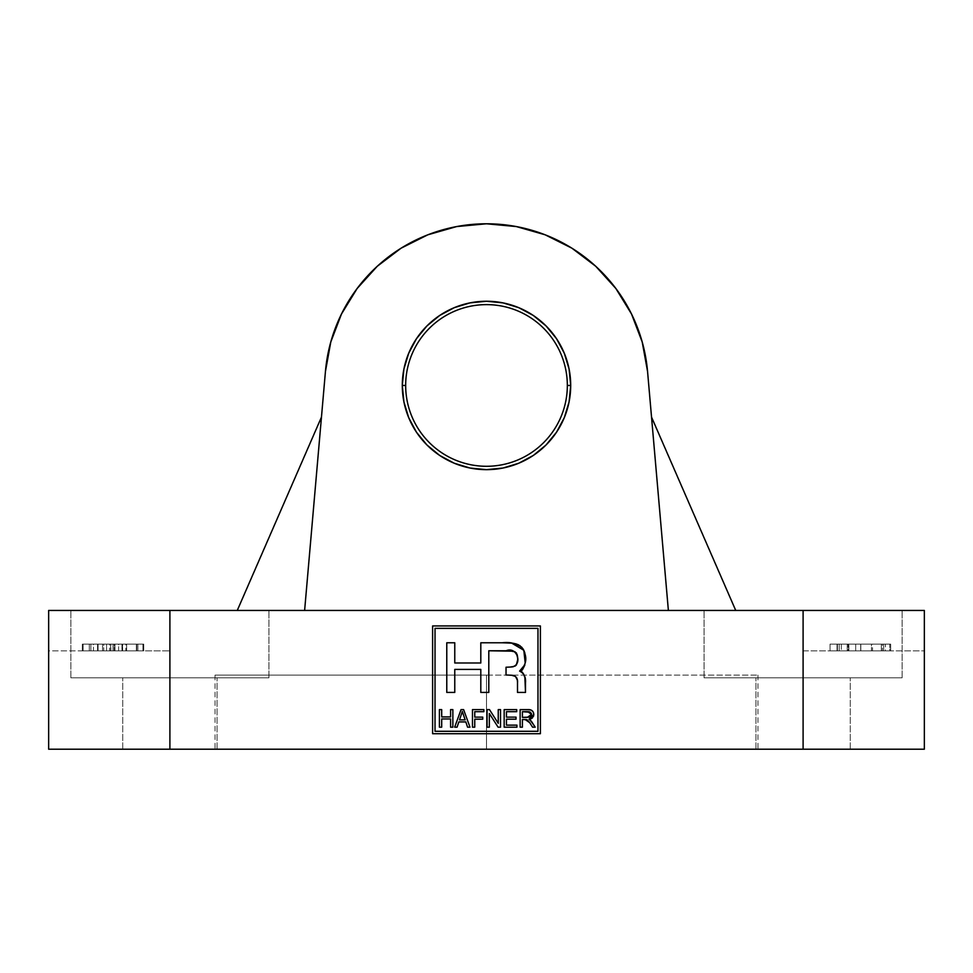 <?xml version="1.0" encoding="UTF-8"?>
<svg xmlns="http://www.w3.org/2000/svg" width="973" height="973" viewBox="0 0 973 973"><rect width="100%" height="100%" fill="white"/><g stroke="black" fill="none" stroke-linecap="round" stroke-linejoin="round"><path stroke-width="0.73" stroke-dasharray="4.87 3.65" d="M470.117 468.049L454.282 463.245L439.723 455.473L426.965 445.002L416.493 432.243L408.709 417.685L403.917 401.885L402.299 385.454L405.668 385.454A80.832 80.832 0 0 0 486.5 466.286A80.832 80.832 0 0 0 567.332 385.454A80.832 80.832 0 0 1 486.5 466.286A80.832 80.832 0 0 1 405.668 385.454L402.299 385.454A84.201 84.201 0 0 0 486.5 469.655A84.201 84.201 0 0 0 570.701 385.454L567.332 385.454L570.701 385.454L569.083 401.885L564.291 417.685L556.507 432.243L546.035 445.002L533.277 455.473L518.718 463.245L502.932 468.037M169.898 677.804L70.883 677.804L169.898 677.804L169.898 610.448L169.898 677.804L70.883 677.804L169.898 677.804L169.898 610.448L70.883 610.448L169.898 610.448L169.898 749.21L122.744 749.21L169.898 749.21L169.898 677.804L122.744 677.804L169.898 677.804L169.898 749.21L122.744 749.21L169.898 749.21L169.898 677.804L122.744 677.804L169.898 677.804L169.898 749.21L169.898 677.804L217.052 677.804L169.898 677.804L169.898 749.21L217.052 749.21L169.898 749.21L169.898 677.804L268.925 677.804L70.883 677.804L268.925 677.804L70.883 677.804L217.052 677.804L169.898 677.804L169.898 610.448L70.883 610.448L169.898 610.448L169.898 749.21L217.052 749.21L48.65 749.21L48.65 650.864L169.898 650.864L83.106 650.864L136.743 650.864L89.321 650.864L136.682 650.864L113.026 650.864L113.026 644.126L136.743 644.126L136.743 650.864L136.743 644.126L113.026 644.126L113.026 650.864L93.481 650.864L93.481 644.126L113.026 644.126L89.321 644.126L93.481 644.126L93.481 650.864L89.321 650.864L89.321 644.126L89.321 650.864L113.026 650.864L113.026 644.126L113.026 650.864L143.736 650.864L113.05 650.864L137.886 650.864L137.886 644.126L82.328 644.126L137.886 644.126L89.382 644.126L113.026 644.126L113.05 650.864L113.05 644.126L82.328 644.126L142.958 644.126L82.328 644.126L103.722 644.126L82.328 644.126L82.328 650.864L113.05 650.864L82.328 650.864L82.328 644.126L113.05 644.126L113.05 650.864L113.05 644.126L143.736 644.126L143.736 650.864L143.736 644.126L137.886 644.126L137.886 650.864L143.736 650.864L143.736 644.126L83.106 644.126L133.483 644.126L125.858 644.126L126.636 644.126L126.636 650.864L126.636 644.126L125.858 644.126L125.858 650.864L125.858 644.126L136.743 644.126L133.483 644.126L136.743 644.126L136.743 650.864L136.743 644.126L122.622 644.126L122.622 650.864L122.622 644.126L109.535 644.126L109.535 650.864L109.535 644.126L114.972 644.126L114.972 650.864L114.972 644.126L114.194 644.126L114.194 650.864L114.194 644.126L83.106 644.126L83.106 650.864L83.106 644.126L83.106 650.864L83.106 644.126L90.878 644.126L90.878 650.864L90.878 644.126L90.878 650.864L90.878 644.126L106.58 644.126L106.58 650.864L106.58 644.126L102.542 644.126L102.542 650.864L102.542 644.126L122.16 644.126L122.16 650.864L50.985 650.864L169.898 650.864L169.898 610.448L169.898 749.21L217.052 749.21L122.744 749.21L803.102 749.21L755.948 749.21L803.102 749.21L803.102 677.804L704.075 677.804L803.102 677.804L803.102 610.448L803.102 677.804L704.075 677.804L803.102 677.804L803.102 610.448L704.075 610.448L803.102 610.448L803.102 749.21L755.948 749.21L803.102 749.21L803.102 677.804L755.948 677.804L803.102 677.804L803.102 749.21L803.102 677.804L755.948 677.804L803.102 677.804L803.102 749.21L850.256 749.21L803.102 749.21L803.102 677.804L850.256 677.804L803.102 677.804L803.102 749.21L850.256 749.21L48.65 749.21L48.65 650.864L169.898 650.864L169.898 610.448L48.65 610.448L169.898 610.448L169.898 677.804L268.925 677.804L169.898 677.804L169.898 610.448L268.925 610.448L169.898 610.448L169.898 677.804L268.925 677.804L169.898 677.804M803.102 610.448L704.075 610.448L803.102 610.448L803.102 650.864L924.35 650.864L803.102 650.864L803.102 610.448L803.102 650.864L924.35 650.864L924.35 749.21L755.948 749.21L850.256 749.21L755.948 749.21L803.102 749.21L803.102 610.448L924.35 610.448L48.65 610.448L924.35 610.448L803.102 610.448L803.102 677.804L704.075 677.804L902.117 677.804L704.075 677.804L850.256 677.804L803.102 677.804L803.102 610.448L902.117 610.448L803.102 610.448L803.102 677.804L902.117 677.804L803.102 677.804L803.102 610.448L924.35 610.448L704.075 610.448L902.117 610.448L704.075 610.448L902.117 610.448L803.102 610.448L803.102 749.21L924.35 749.21L924.35 650.864L803.102 650.864L803.102 610.448M486.5 675.116L215.033 675.116L486.5 675.116L486.5 749.21L486.5 675.116L215.033 675.116L757.967 675.116L486.5 675.116L486.5 749.21L215.033 749.21L486.5 749.21L486.5 675.116L757.967 675.116L486.5 675.116M462.868 713.282L462.333 711.445L459.511 719.874L465.143 719.874L463.051 713.841M531.367 713.44L530.455 712.309M529.494 717.137L528.546 717.308M528.765 717.283L529.458 717.15M530.163 716.858L531.319 715.593M522.416 711.677L522.416 717.369L522.416 711.677L527.853 711.677L522.416 711.677M516.712 709.621L504.172 709.621L504.172 727.172L516.943 727.172L516.943 725.128L506.459 725.128L506.459 719.193L516.031 719.193L516.031 717.137L506.459 717.137L506.459 711.677L516.712 711.677L516.712 709.621M472.477 727.172L474.751 727.172L474.751 719.193L482.742 719.193L482.742 717.137L474.751 717.137L474.751 711.677L483.873 711.677L483.873 709.621L472.477 709.621L472.477 727.172M439.407 727.172L441.693 727.172L441.693 718.962L450.584 718.962L450.584 727.172L452.859 727.172L452.859 709.621L450.584 709.621L450.584 716.919L441.693 716.919L441.693 709.621L439.407 709.621L439.407 727.172M517.454 681.489L517.502 692.423L525.493 692.423L524.885 677.536M522.696 672.635L523.681 674.155M522.087 672.002L519.594 671.102M522.331 670.008L525.201 663.002M525.359 661.762L525.347 655.753M525.359 655.802L524.836 652.895M523.742 650.086L523.012 648.821M519.85 645.634L518.475 644.819M515.581 643.749L514.316 643.469M514.34 643.481L510.424 643.031M508.891 642.922L480.808 642.776L480.808 662.99L454.768 662.99L454.768 642.776L446.777 642.776L446.777 692.423L454.768 692.423L454.768 669.412L480.808 669.412L480.808 692.423L488.799 692.423L488.799 650.767L513.367 651.217M515.009 651.788L516.432 652.98M517.539 656.374L517.502 661.713L516.322 665.058M515.362 665.946L506.033 667.235L506.033 674.982L514.218 675.797L516.481 677.403M513.245 666.748L511.457 666.991M463.622 709.621L461.032 709.621L454.683 727.172L457.079 727.172L458.83 721.93L465.824 721.93L467.575 727.172L469.971 727.172L463.622 709.621M463.464 715.058L465.143 719.874L459.511 719.874L462.333 711.445M487.072 727.172L489.346 727.172L489.346 713.501L498.091 727.172L500.523 727.172L500.523 709.621L498.249 709.621L498.249 723.328L489.492 709.621L487.072 709.621L487.072 727.172M522.416 727.172L522.416 719.424L525.043 719.424L522.416 719.424L522.416 727.172L520.141 727.172L520.141 709.621L527.731 709.621L520.141 709.621M526.782 719.655L528.485 720.993M529.494 722.392L532.559 727.172L535.186 727.172L531.343 721.2L529.032 719.315L532.45 717.855L533.496 716.31M533.8 714.96L532.523 717.782M533.824 714.462L532.79 711.336M530.711 709.925L527.731 709.621M527.853 711.677L530.881 712.674L531.453 715.179M528.035 717.356L522.416 717.369M516.712 711.677L506.459 711.677L506.459 717.137L516.031 717.137M516.031 719.193L506.459 719.193L506.459 725.128L516.943 725.128M482.742 719.193L474.751 719.193L474.751 727.172M483.873 711.677L474.751 711.677L474.751 717.137L482.742 717.137M450.584 727.172L450.584 718.962L441.693 718.962L441.693 727.172M441.693 709.621L441.693 716.919L450.584 716.919L450.584 709.621M511.737 643.141L502.348 642.776M525.493 692.423L525.201 679.288M524.885 677.573L523.669 674.119M517.502 682.912L517.502 692.423M506.033 674.982L511.457 675.226M509.645 650.864L511.482 650.973M517.259 654.853L517.527 656.301M517.66 658.064L517.672 658.976M517.514 661.652L516.335 665.045M488.799 692.423L488.799 650.767M454.768 692.423L454.768 669.412L480.808 669.412L480.808 692.423M480.808 642.776L480.808 662.99L454.768 662.99L454.768 642.776M467.575 727.172L465.824 721.93L458.83 721.93L457.079 727.172M498.091 727.172L489.346 713.501L489.346 727.172M489.492 709.621L498.249 723.328L498.249 709.621M528.181 720.652L527.378 719.959M526.32 719.521L525.043 719.424M532 710.558L532.73 711.251M529.032 719.315L535.186 727.172M883.679 650.864L837.035 650.864L883.679 650.864L855.693 650.864L883.679 650.864L883.679 644.126L837.035 644.126L837.035 650.864L837.035 644.126L837.035 650.864L883.679 650.864L883.679 644.126L883.679 650.864L882.426 650.864L882.426 644.126L883.679 644.126L883.679 650.864L855.693 650.864L855.693 644.126L855.693 650.864L855.693 644.126L871.467 644.126L871.467 650.864L871.467 644.126L883.679 644.126L883.679 650.864L883.679 644.126L872.526 644.126L872.526 650.864L883.679 650.864M860.813 644.126L882.426 644.126L882.426 650.864L860.813 650.864L860.813 644.126L860.813 650.864L841.329 650.864L841.329 644.126L860.813 644.126L855.668 644.126L855.693 650.864L872.526 650.864L872.526 644.126L837.425 644.126L847.215 644.126L841.329 644.126L841.329 650.864L837.035 650.864L837.035 644.126L890.636 644.126L830.042 644.126L860.813 644.126M537.972 731.295L537.972 628.363L435.028 628.363L435.028 731.295L537.972 731.295L435.028 731.295L435.028 628.363L537.972 628.363L537.972 731.295M890.636 644.126L830.042 644.126L890.672 644.126L830.042 644.126L890.672 644.126L839.225 644.126L890.672 644.126L890.672 650.864L890.672 644.126L890.672 650.864L847.215 650.864L847.215 644.126L890.672 644.126L847.215 644.126L847.215 650.864L837.425 650.864L837.425 644.126L847.215 644.126L837.425 644.126L837.425 650.864L847.215 650.864L847.215 644.126L847.215 650.864L890.672 650.864L890.672 644.126L890.672 650.864L890.672 644.126L890.672 650.864L830.042 650.864L830.042 644.126L890.672 644.126L830.042 644.126L830.042 650.864L830.042 644.126L830.042 650.864L890.672 650.864L890.672 644.126L860.679 644.126L860.679 650.864L885.454 650.864L885.454 644.126L885.454 650.864L889.796 650.864L889.796 644.126L889.796 650.864L890.672 650.864L890.672 644.126L890.672 650.864L890.672 644.126L890.672 650.864L830.042 650.864L830.042 644.126L890.672 644.126L830.042 644.126L830.042 650.864L830.042 644.126L830.042 650.864L860.679 650.864L860.679 644.126L830.042 644.126L848.699 644.126L848.699 650.864L848.699 644.126L848.699 650.864L830.042 650.864L830.042 644.126L830.042 650.864L830.042 644.126L830.042 650.864L890.672 650.864L890.672 644.126L890.672 650.864L890.672 644.126L890.672 650.864L830.042 650.864L830.042 644.126L890.672 644.126L830.042 644.126L830.042 650.864L830.042 644.126L830.042 650.864L848.699 650.864L848.699 644.126L830.042 644.126L881.343 644.126L881.343 650.864L830.042 650.864L830.042 644.126L830.042 650.864L830.042 644.126L830.042 650.864L881.343 650.864L881.343 644.126L830.042 644.126L881.343 644.126L881.343 650.864L830.042 650.864L830.042 644.126L830.042 650.864L830.042 644.126L830.042 650.864L890.672 650.864L890.672 644.126L890.672 650.864L890.672 644.126L890.672 650.864L848.857 650.864L848.857 644.126L890.672 644.126L839.225 644.126L848.857 644.126L848.857 650.864L839.225 650.864L839.225 644.126L839.225 650.864L848.128 650.864L848.128 644.126L848.128 650.864L890.672 650.864L890.672 644.126L890.672 650.864L890.672 644.126L890.672 650.864L830.042 650.864L830.042 644.126L890.672 644.126M872.526 644.126L855.693 644.126L872.526 644.126M142.958 644.126L142.958 650.864L142.958 644.126L110.63 644.126L110.63 650.864L142.958 650.864L142.958 644.126L142.958 650.864L82.328 650.864L110.63 650.864L110.63 644.126L82.328 644.126L82.328 650.864L82.328 644.126L82.328 650.864L82.328 644.126L98.066 644.126L98.066 650.864L82.328 650.864L103.722 650.864L98.066 650.864L98.066 644.126L103.722 644.126L103.722 650.864L103.722 644.126L97.555 644.126L97.555 650.864L97.555 644.126L82.328 644.126L82.328 650.864L82.328 644.126L82.328 650.864L82.328 644.126L110.849 644.126L110.849 650.864L110.849 644.126L142.958 644.126L142.958 650.864L142.958 644.126L121.966 644.126L121.966 650.864L142.958 650.864L142.958 644.126L142.958 650.864L122.014 650.864L121.966 644.126L118.584 644.126L118.584 650.864L121.966 650.864L118.584 650.864L118.584 644.126L122.014 644.126L122.014 650.864L122.014 644.126L142.958 644.126M122.16 644.126L136.378 644.126L136.378 650.864L122.16 650.864L122.16 644.126M136.378 644.126L143.736 644.126L143.736 650.864L136.378 650.864L136.378 644.126M540.392 625.943L432.608 625.943L432.608 733.715L540.392 733.715L540.392 625.943M486.5 749.21L757.967 749.21L486.5 749.21M830.042 644.126L830.042 650.864L830.042 644.126L830.042 650.864L881.343 650.864L881.343 644.126L830.042 644.126M122.16 650.864L83.106 650.864L122.16 650.864M118.584 650.864L82.328 650.864L118.584 650.864M113.05 650.864L82.328 650.864L113.05 650.864M830.042 650.864L890.672 650.864L830.042 650.864M803.102 677.804L902.117 677.804L803.102 677.804M471.528 224.483L456.69 226.563L427.889 234.785L401.107 248.176L377.256 266.286L357.152 288.482L341.487 313.999L330.796 341.961L325.444 371.431L304.622 610.448L237.266 610.448L304.622 610.448L321.467 417.101L237.266 610.448L304.622 610.448L321.467 417.101L237.266 610.448L668.378 610.448L647.556 371.431L642.204 341.961L631.513 313.999L615.848 288.482L595.744 266.286L571.893 248.176L545.111 234.785L516.31 226.563L486.439 223.79M502.932 302.871L518.718 307.663L533.277 315.447L546.035 325.919L556.507 338.677L564.291 353.235L569.083 369.035L570.701 385.454A84.201 84.201 0 0 0 486.5 301.253A84.201 84.201 0 0 0 402.299 385.454L403.917 369.035L408.709 353.235L416.493 338.677L426.965 325.919L439.723 315.447L454.282 307.663L470.068 302.871M735.734 610.448L651.533 417.101L668.378 610.448L735.734 610.448L668.378 610.448L735.734 610.448L651.533 417.101L668.378 610.448L647.556 371.431A161.664 161.664 0 0 0 486.5 223.79A161.664 161.664 0 0 0 325.444 371.431L304.622 610.448L321.467 417.101L304.622 610.448L735.734 610.448M405.668 385.454A80.832 80.832 0 0 1 486.5 304.622A80.832 80.832 0 0 1 567.332 385.454A80.832 80.832 0 0 0 486.5 304.622A80.832 80.832 0 0 0 405.668 385.454M48.65 610.448L146.242 610.448L48.65 610.448L48.65 749.21M70.883 677.804L70.883 610.448L70.883 677.804M704.075 677.804L704.075 610.448L704.075 677.804M122.744 749.21L122.744 677.804L122.744 749.21M755.948 749.21L755.948 677.804L755.948 749.21M215.033 675.116L215.033 749.21M757.967 675.116L757.967 749.21M850.256 749.21L850.256 677.804L850.256 749.21M217.052 749.21L217.052 677.804L217.052 749.21M924.35 610.448L924.35 749.21M902.117 677.804L902.117 610.448L902.117 677.804M268.925 677.804L268.925 610.448L268.925 677.804"/><path stroke-width="1.46" d="M405.668 385.454A80.832 80.832 0 0 0 486.5 466.286A80.832 80.832 0 0 0 567.332 385.454L570.701 385.454A84.201 84.201 0 0 1 486.5 469.655A84.201 84.201 0 0 1 402.299 385.454L405.668 385.454A80.832 80.832 0 0 1 486.5 304.622A80.832 80.832 0 0 1 567.332 385.454A80.832 80.832 0 0 1 486.5 466.286A80.832 80.832 0 0 1 405.668 385.454L402.299 385.454L403.917 369.035L408.709 353.235L416.493 338.677L426.965 325.919L439.723 315.447L454.282 307.663L470.068 302.871L486.5 301.253L502.932 302.871L518.718 307.663L533.277 315.447L546.035 325.919L556.507 338.677L564.291 353.235L569.083 369.035L570.701 385.454L569.083 401.885L564.291 417.685L556.507 432.243L546.035 445.002L533.277 455.473L518.718 463.245L502.932 468.037L486.5 469.655L470.068 468.037L454.282 463.245L439.723 455.473L426.965 445.002L416.493 432.243L408.709 417.685L403.917 401.885L402.299 385.454A84.201 84.201 0 0 1 486.5 301.253A84.201 84.201 0 0 1 570.701 385.454L567.332 385.454A80.832 80.832 0 0 0 486.5 304.622A80.832 80.832 0 0 0 405.668 385.454M459.511 719.874L465.143 719.874L462.333 711.445L459.511 719.874L462.333 711.445L465.143 719.874L459.511 719.874M531.319 715.593L531.538 714.462L527.305 717.369L522.416 717.369L522.416 711.677L522.416 717.369L529.47 717.137L531.538 714.462L530.37 712.248L522.416 711.677L527.853 711.677L531.538 714.462L531.367 713.44M463.051 713.841L463.464 715.058M530.455 712.309L529.227 711.798M528.862 711.737L527.853 711.677M522.416 717.369L528.035 717.356M530.151 716.858L531.453 715.179M524.885 677.573L525.493 692.423L517.502 692.423L517.502 682.912C517.952 678.266 515.933 675.7 511.457 675.226L506.033 674.982L506.033 667.235L511.457 666.991C523.279 665.435 517.198 645.877 506.155 650.767L488.799 650.767L488.799 692.423L480.808 692.423L480.808 669.412L454.768 669.412L454.768 692.423L446.777 692.423L446.777 642.776L454.768 642.776L454.768 662.99L480.808 662.99L480.808 642.776L502.348 642.776C509.548 641.815 516.043 643.335 521.82 647.313C527.767 656.593 527.025 664.535 519.594 671.102C524.009 673.219 525.979 677.135 525.493 682.864L525.493 682.754M523.669 674.119L524.873 677.524L523.693 674.155L521.333 671.528M521.297 671.516L519.594 671.102L522.331 670.008L519.594 671.102L524.873 664.766M524.763 665.228L522.319 670.02M525.201 663.002L523.827 650.256L511.737 643.141L513.708 643.372M524.836 652.895L523.742 650.086L525.359 655.778L525.384 661.579M525.347 655.753L525.225 654.768M523.012 648.821L519.85 645.634M518.475 644.819L515.581 643.749M510.424 643.031L508.891 642.922M509.767 650.864L515.058 651.825M516.395 652.944L517.66 658.149M517.66 659.913L516.322 665.058L513.233 666.748L516.347 665.033L514.948 666.177M516.481 677.403L517.344 680.091L515.483 676.417L511.457 675.226C515.933 675.7 517.952 678.266 517.502 682.912L517.502 692.423L525.493 692.423L517.502 692.423M517.344 680.091L517.454 681.489L517.344 680.091M462.333 711.445L462.868 713.258M527.378 719.959L522.416 719.424L522.416 727.172L520.141 727.172L522.416 727.172L522.416 719.424L526.32 719.521M529.494 722.392L526.782 719.655M532.523 717.782L529.032 719.315L533.824 714.462L533.374 712.285L533.824 714.462C533.386 710.971 531.355 709.353 527.731 709.621L520.141 709.621L520.141 727.172L520.141 709.621L529.567 709.718M533.496 716.31L533.824 714.462L532.45 717.855M527.731 709.621L531.027 710.035L532.79 711.348L530.711 709.925M530.37 712.248L531.416 713.61M516.943 725.128L516.943 727.172L516.943 725.128L506.459 725.128L506.459 719.193L516.031 719.193L516.031 717.137L506.459 717.137L506.459 711.677L516.712 711.677L516.712 709.621L504.172 709.621L504.172 727.172L516.943 727.172L504.172 727.172L504.172 709.621L516.712 709.621L516.712 711.677L506.459 711.677L506.459 717.137L516.031 717.137L516.031 719.193L506.459 719.193L506.459 725.128L516.943 725.128L516.943 727.172L504.172 727.172L504.172 709.621L516.712 709.621L516.712 711.677M482.742 717.137L482.742 719.193L482.742 717.137L474.751 717.137L474.751 711.677L483.873 711.677L483.873 709.621L472.477 709.621L472.477 727.172L474.751 727.172L474.751 719.193L482.742 719.193L474.751 719.193L474.751 727.172L472.477 727.172L472.477 709.621L483.873 709.621L483.873 711.677L474.751 711.677L474.751 717.137L482.742 717.137L482.742 719.193M450.584 718.962L450.584 727.172L452.859 727.172L452.859 709.621L450.584 709.621L450.584 716.919L441.693 716.919L441.693 709.621L439.407 709.621L439.407 727.172L441.693 727.172L441.693 718.962L450.584 718.962L441.693 718.962L441.693 727.172L439.407 727.172L439.407 709.621L441.693 709.621L441.693 716.919L450.584 716.919L450.584 709.621L452.859 709.621L452.859 727.172L450.584 727.172L450.584 718.962M506.033 667.235L506.033 674.982L506.033 667.235L511.457 666.991L506.033 667.235M517.527 656.301L516.359 652.883L513.258 651.192L488.799 650.767L509.645 650.864M511.482 650.973L514.875 651.728M514.948 651.764L517.259 654.853M517.672 658.976L517.66 658.064M480.808 692.423L488.799 692.423L480.808 692.423L480.808 669.412L454.768 669.412L454.768 692.423L446.777 692.423L454.768 692.423M446.777 642.776L446.777 692.423L446.777 642.776L454.768 642.776L446.777 642.776M457.079 727.172L458.83 721.93L465.824 721.93L467.575 727.172L469.971 727.172L463.622 709.621L461.032 709.621L454.683 727.172L457.079 727.172L454.683 727.172L461.032 709.621L463.622 709.621L469.971 727.172L467.575 727.172L465.824 721.93L458.83 721.93L457.079 727.172L454.683 727.172L461.032 709.621L463.622 709.621L469.971 727.172L467.575 727.172M498.249 709.621L500.523 709.621L500.523 727.172L498.091 727.172L500.523 727.172L500.523 709.621L498.249 709.621L498.249 723.328L489.492 709.621L487.072 709.621L487.072 727.172L489.346 727.172L489.346 713.501L498.091 727.172L489.346 713.501L489.346 727.172L487.072 727.172L487.072 709.621L489.492 709.621L498.249 723.328L498.249 709.621L500.523 709.621L500.523 727.172L498.091 727.172M535.186 727.172L532.559 727.172L530.188 723.462L532.559 727.172L535.186 727.172L530.382 720.129L529.032 719.315L531.343 721.2L535.186 727.172L532.559 727.172L529.726 722.732L525.043 719.424M532.255 718.025L530.857 718.84M530.565 718.95L529.032 719.315M537.972 628.363L435.028 628.363L435.028 731.295L537.972 731.295L537.972 628.363L537.972 731.295L435.028 731.295L435.028 628.363L537.972 628.363M522.416 727.172L520.141 727.172L520.141 709.621M531.027 710.035L532 710.558M489.346 727.172L487.072 727.172L487.072 709.621L489.492 709.621M454.768 642.776L454.768 662.99L480.808 662.99L480.808 642.776M502.348 642.776L511.737 643.141M514.279 643.469L519.825 645.61L523.729 650.061M519.594 671.102L521.321 671.516M522.075 671.99L522.696 672.635M525.493 682.864L525.493 692.423M517.478 682.207L517.454 681.489M511.457 675.226L506.033 674.982M511.457 666.991L513.245 666.748M516.347 665.033L517.514 661.652M488.799 650.767L488.799 692.423M450.584 709.621L452.859 709.621L452.859 727.172L450.584 727.172M441.693 727.172L439.407 727.172L439.407 709.621L441.693 709.621M474.751 727.172L472.477 727.172L472.477 709.621L483.873 709.621L483.873 711.677M516.031 717.137L516.031 719.193M48.65 650.864L48.65 749.21L924.35 749.21L924.35 650.864L924.35 749.21L803.102 749.21L803.102 610.448L48.65 610.448L169.898 610.448L169.898 749.21L169.898 610.448L803.102 610.448L803.102 749.21L48.65 749.21L48.65 650.864M540.392 733.715L432.608 733.715L540.392 733.715L540.392 625.943L432.608 625.943L432.608 733.715L432.608 625.943L540.392 625.943L540.392 733.715L432.608 733.715L432.608 625.943L540.392 625.943L540.392 733.715M924.35 610.448L803.102 610.448L924.35 610.448L924.35 749.21M321.467 417.101L237.266 610.448L321.467 417.101M486.439 223.79L471.528 224.483M735.734 610.448L651.533 417.101L735.734 610.448M647.556 371.431L668.378 610.448L647.556 371.431L642.204 341.961L631.513 313.999L615.848 288.482L595.744 266.286L571.893 248.176L545.111 234.785L516.31 226.563L486.5 223.79L456.69 226.563L427.889 234.785L401.107 248.176L377.256 266.286L357.152 288.482L341.487 313.999L330.796 341.961L325.444 371.431A161.664 161.664 0 0 1 486.5 223.79A161.664 161.664 0 0 1 647.556 371.431M325.444 371.431L304.622 610.448L325.444 371.431M470.068 302.871L486.5 301.253L502.932 302.871M502.932 468.037L486.5 469.655L470.068 468.037M48.65 610.448L48.65 749.21"/></g></svg>
